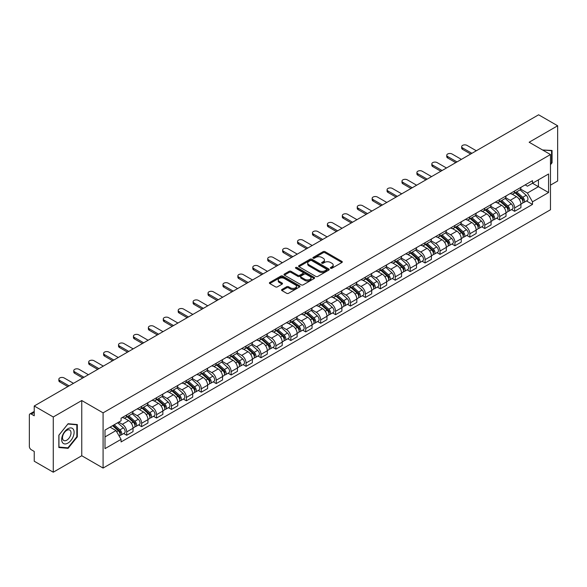 <?xml version="1.0" encoding="UTF-8"?>
<svg xmlns="http://www.w3.org/2000/svg" width="587" height="587" viewBox="0 0 587 587"><rect width="100%" height="100%" fill="white"/><g stroke="black" fill="none" stroke-linecap="round" stroke-linejoin="round"><path stroke-width="0.88" d="M330.635 268.252A0.932 0.536 0 0 0 331.948 268.252L341.92 262.499A1.328 0.763 0 0 0 342.309 261.956A1.328 0.763 0 0 0 341.92 261.413L325.022 251.654A1.328 0.763 0 0 0 323.151 251.654L313.172 257.414A0.932 0.536 0 0 0 312.9 257.796A0.932 0.536 0 0 0 313.172 258.177A0.932 0.536 0 0 0 314.485 258.177L315.777 257.429A4.248 2.451 0 0 1 321.786 257.429L323.195 258.243A4.248 2.451 0 0 1 324.442 259.975A4.248 2.451 0 0 1 323.195 261.707L321.903 262.455A0.932 0.536 0 0 0 321.632 262.837A0.932 0.536 0 0 0 321.903 263.211A0.932 0.536 0 0 0 323.217 263.211L324.508 262.47A4.248 2.451 0 0 1 330.518 262.47L331.926 263.284A4.248 2.451 0 0 1 333.167 265.016A4.248 2.451 0 0 1 331.926 266.747L330.635 267.496A0.932 0.536 0 0 0 330.364 267.877A0.932 0.536 0 0 0 330.635 268.252L330.635 267.496M281.936 289.486A1.328 0.763 0 0 0 281.547 290.029A1.328 0.763 0 0 0 281.936 290.572L286.676 293.309A1.328 0.763 0 0 0 288.555 293.309L299.634 286.911A1.328 0.763 0 0 0 300.023 286.368A1.328 0.763 0 0 0 299.634 285.825L282.736 276.073A1.328 0.763 0 0 0 280.857 276.073L269.778 282.464A1.328 0.763 0 0 0 269.389 283.007A1.328 0.763 0 0 0 269.778 283.55L275.508 286.86A1.328 0.763 0 0 0 277.387 286.86L282.127 284.123A1.328 0.763 0 0 0 282.516 283.58A1.328 0.763 0 0 0 282.127 283.037L279.287 281.4A3.551 2.047 0 0 1 278.245 279.948A3.551 2.047 0 0 1 280.439 278.055A3.551 2.047 0 0 1 284.306 278.495L295.43 284.922A3.551 2.047 0 0 1 296.472 286.368A3.551 2.047 0 0 1 294.278 288.261A3.551 2.047 0 0 1 290.411 287.821L288.555 286.75A1.328 0.763 0 0 0 286.676 286.75L281.936 289.486L281.936 290.572L286.676 287.857L286.676 286.75M103.085 412.852L81.762 400.532L53.263 416.99L34.229 405.999L538.617 114.795L557.65 125.779L529.151 142.237L550.474 154.55L103.085 412.852L103.085 468.066L550.474 209.764L550.474 154.55M315.872 276.455A1.328 0.763 0 0 0 317.75 276.455L328.83 270.057A1.328 0.763 0 0 0 329.219 269.514A1.328 0.763 0 0 0 328.83 268.971L311.932 259.219A1.328 0.763 0 0 0 310.053 259.219L298.974 265.61A1.328 0.763 0 0 0 298.585 266.153A1.328 0.763 0 0 0 298.974 266.696L315.872 276.455M296.105 268.457A0.932 0.536 0 0 1 297.051 268.589L314.214 278.495L303.149 284.878A1.328 0.763 0 0 1 301.278 284.878L284.379 275.127L284.379 274.041A1.328 0.763 0 0 0 283.991 274.584A1.328 0.763 0 0 0 284.379 275.127M284.379 274.041L289.12 271.304A1.328 0.763 0 0 1 290.998 271.304L297.851 275.259A1.328 0.763 0 0 0 299.73 275.259L302.87 273.447A1.328 0.763 0 0 0 303.259 272.904A1.328 0.763 0 0 0 302.87 272.361L295.738 268.244A0.932 0.536 0 0 1 295.466 267.863A0.932 0.536 0 0 1 296.039 267.364A0.932 0.536 0 0 1 297.051 267.481L314.228 277.402A1.328 0.763 0 0 1 314.617 277.945A1.328 0.763 0 0 1 314.228 278.487L314.228 277.402M53.263 416.99L53.263 472.205L34.229 461.221L34.229 451.447L31.265 449.73A2.708 1.563 -120 0 1 29.35 446.421L29.35 415.17A2.708 1.563 -120 0 1 29.908 413.93L34.229 411.436M550.474 185.14L557.65 181.001L557.65 125.779M53.263 472.205L81.762 455.754L103.085 468.066M34.229 405.999L34.229 415.772L31.265 414.062A2.708 1.563 -120 0 0 29.908 413.93M514.616 190.995A6.222 3.595 60 0 1 513.324 193.783L519.634 190.144A6.222 3.595 -120 0 0 520.926 187.348M505.656 197.694L510.213 200.321A6.222 3.595 60 0 1 514.616 207.945L520.926 204.298A6.222 3.595 -120 0 0 516.523 196.682L512.011 194.07M520.926 204.298L520.926 207.666L514.616 211.313L511.585 209.566M513.324 193.783A6.222 3.595 60 0 1 510.264 193.505M514.616 207.945L514.616 211.313M499.691 199.609A6.222 3.595 60 0 1 498.407 202.398L504.717 198.751A6.222 3.595 -120 0 0 506.009 195.963M496.668 218.181L499.691 219.927L506.009 216.28L506.009 212.912A6.222 3.595 -120 0 0 501.606 205.296L497.086 202.684M498.407 202.398A6.222 3.595 60 0 1 495.34 202.119M490.732 206.308L495.296 208.935A6.222 3.595 60 0 1 499.691 216.559L499.691 219.927M484.774 208.216A6.222 3.595 60 0 1 483.483 211.012L489.8 207.365A6.222 3.595 -120 0 0 491.084 204.577M481.751 226.795L484.774 228.541L491.084 224.894L491.084 221.526A6.222 3.595 -120 0 0 486.689 213.91L482.169 211.298M483.483 211.012A6.222 3.595 60 0 1 480.423 210.733M475.815 214.915L480.379 217.55A6.222 3.595 60 0 1 484.774 225.173L484.774 228.541M469.857 216.83A6.222 3.595 60 0 1 468.565 219.626L474.876 215.979A6.222 3.595 -120 0 0 476.167 213.191M466.826 235.402L469.857 237.155L476.167 233.509L476.167 230.141A6.222 3.595 -120 0 0 471.765 222.517L467.252 219.912M468.565 219.626A6.222 3.595 60 0 1 465.506 219.347M460.898 223.53L465.454 226.164A6.222 3.595 60 0 1 469.857 233.787L469.857 237.155M454.932 225.445A6.222 3.595 60 0 1 453.648 228.24L459.959 224.594A6.222 3.595 -120 0 0 461.25 221.805M451.909 244.016L454.932 245.77L461.25 242.123L461.25 238.755A6.222 3.595 -120 0 0 456.847 231.131L452.328 228.526M453.648 228.24A6.222 3.595 60 0 1 450.581 227.961M445.981 232.144L450.537 234.778A6.222 3.595 60 0 1 454.932 242.402L454.932 245.77M440.015 234.059A6.222 3.595 60 0 1 438.731 236.855L445.041 233.208A6.222 3.595 -120 0 0 446.325 230.42M436.992 252.63L440.015 254.376L446.325 250.737L446.325 247.369A6.222 3.595 -120 0 0 441.93 239.745L437.41 237.141M438.731 236.855A6.222 3.595 60 0 1 435.664 236.576M431.056 240.758L435.62 243.392A6.222 3.595 60 0 1 440.015 251.009L440.015 254.376M425.098 242.673A6.222 3.595 60 0 1 423.807 245.469L430.117 241.822A6.222 3.595 -120 0 0 431.408 239.026M422.068 261.244L425.098 262.991L431.408 259.351L431.408 255.983A6.222 3.595 -120 0 0 427.013 248.36L422.493 245.755M423.807 245.469A6.222 3.595 60 0 1 420.747 245.183M416.139 249.372L420.696 252.006A6.222 3.595 60 0 1 425.098 259.623L425.098 262.991M410.174 251.287A6.222 3.595 60 0 1 408.89 254.083L415.2 250.436A6.222 3.595 -120 0 0 416.491 247.641M407.151 269.859L410.181 271.605L416.491 267.966L416.491 264.598A6.222 3.595 -120 0 0 412.089 256.974L407.569 254.369M408.89 254.083A6.222 3.595 60 0 1 405.822 253.797M401.222 257.987L405.778 260.621A6.222 3.595 60 0 1 410.181 268.237L410.181 271.605M395.256 259.902A6.222 3.595 60 0 1 393.972 262.697L400.283 259.05A6.222 3.595 -120 0 0 401.567 256.255M392.233 278.473L395.256 280.219L401.567 276.58L401.567 273.212A6.222 3.595 -120 0 0 397.172 265.588L392.652 262.983M393.972 262.697A6.222 3.595 60 0 1 390.905 262.411M386.297 266.601L390.861 269.235A6.222 3.595 60 0 1 395.256 276.851L395.256 280.219M380.339 268.516A6.222 3.595 60 0 1 379.048 271.304L385.366 267.665A6.222 3.595 -120 0 0 386.65 264.869M377.309 287.087L380.339 288.833L386.65 285.187L386.65 281.819A6.222 3.595 -120 0 0 382.254 274.202L377.734 271.59M379.048 271.304A6.222 3.595 60 0 1 375.988 271.025M371.38 275.215L375.937 277.849A6.222 3.595 60 0 1 380.339 285.465L380.339 288.833M365.422 277.13A6.222 3.595 60 0 1 364.131 279.918L370.441 276.279A6.222 3.595 -120 0 0 371.732 273.483M362.392 295.701L365.422 297.448L371.732 293.801L371.732 290.433A6.222 3.595 -120 0 0 367.33 282.817L362.817 280.204M364.131 279.918A6.222 3.595 60 0 1 361.071 279.639M356.463 283.829L361.02 286.463A6.222 3.595 60 0 1 365.422 294.08L365.422 297.448M350.498 285.744A6.222 3.595 60 0 1 349.214 288.533L355.524 284.893A6.222 3.595 -120 0 0 356.808 282.098M347.475 304.315L350.498 306.062L356.815 302.415L356.815 299.047A6.222 3.595 -120 0 0 352.413 291.431L347.893 288.819M349.214 288.533A6.222 3.595 60 0 1 346.147 288.254M341.539 292.443L346.103 295.07A6.222 3.595 60 0 1 350.498 302.694L350.498 306.062M335.581 294.358A6.222 3.595 60 0 1 334.289 297.147L340.607 293.507A6.222 3.595 -120 0 0 341.891 290.712M332.558 312.93L335.581 314.676L341.891 311.029L341.891 307.661A6.222 3.595 -120 0 0 337.496 300.045L332.976 297.433M334.289 297.147A6.222 3.595 60 0 1 331.229 296.868M326.621 301.058L331.178 303.684A6.222 3.595 60 0 1 335.581 311.308L335.581 314.676M320.663 302.973A6.222 3.595 60 0 1 319.372 305.761L325.682 302.122A6.222 3.595 -120 0 0 326.974 299.326M317.633 321.544L320.663 323.29L326.974 319.644L326.974 316.276A6.222 3.595 -120 0 0 322.571 308.659L318.059 306.047M319.372 305.761A6.222 3.595 60 0 1 316.312 305.482M311.704 309.672L316.261 312.299A6.222 3.595 60 0 1 320.663 319.922L320.663 323.29M305.739 311.58A6.222 3.595 60 0 1 304.455 314.375L310.765 310.728A6.222 3.595 -120 0 0 312.057 307.94M302.716 330.158L305.739 331.904L312.057 328.258L312.057 324.89A6.222 3.595 -120 0 0 307.654 317.274L303.134 314.661M304.455 314.375A6.222 3.595 60 0 1 301.388 314.096M296.78 318.286L301.344 320.913A6.222 3.595 60 0 1 305.739 328.537L305.739 331.904M290.822 320.194A6.222 3.595 60 0 1 289.53 322.989L295.848 319.343A6.222 3.595 -120 0 0 297.132 316.554M287.799 338.772L290.822 340.519L297.132 336.872L297.132 333.504A6.222 3.595 -120 0 0 292.737 325.88L288.217 323.276M289.53 322.989A6.222 3.595 60 0 1 286.471 322.711M281.863 326.893L286.419 329.527A6.222 3.595 60 0 1 290.822 337.151L290.822 340.519M275.905 328.808A6.222 3.595 60 0 1 274.613 331.604L280.924 327.957A6.222 3.595 -120 0 0 282.215 325.169M272.874 347.379L275.905 349.133L282.215 345.486L282.215 342.118A6.222 3.595 -120 0 0 277.812 334.495L273.3 331.89M274.613 331.604A6.222 3.595 60 0 1 271.554 331.325M266.946 335.507L271.502 338.141A6.222 3.595 60 0 1 275.905 345.765L275.905 349.133M260.98 337.422A6.222 3.595 60 0 1 259.696 340.218L266.006 336.571A6.222 3.595 -120 0 0 267.298 333.783M257.957 355.993L260.98 357.747L267.298 354.1L267.298 350.733A6.222 3.595 -120 0 0 262.895 343.109L258.375 340.504M259.696 340.218A6.222 3.595 60 0 1 256.629 339.939M252.028 344.121L256.585 346.756A6.222 3.595 60 0 1 260.98 354.372L260.98 357.747M246.063 346.037A6.222 3.595 60 0 1 244.779 348.832L251.089 345.185A6.222 3.595 -120 0 0 252.373 342.397M243.04 364.608L246.063 366.354L252.373 362.715L252.373 359.347A6.222 3.595 -120 0 0 247.978 351.723L243.458 349.118M244.779 348.832A6.222 3.595 60 0 1 241.712 348.553M237.104 352.736L241.668 355.37A6.222 3.595 60 0 1 246.063 362.986L246.063 366.354M231.146 354.651A6.222 3.595 60 0 1 229.855 357.446L236.165 353.8A6.222 3.595 -120 0 0 237.456 351.004M228.116 373.222L231.146 374.968L237.456 371.329L237.456 367.961A6.222 3.595 -120 0 0 233.054 360.337L228.541 357.732M229.855 357.446A6.222 3.595 60 0 1 226.795 357.16M222.187 361.35L226.743 363.984A6.222 3.595 60 0 1 231.146 371.6L231.146 374.968M216.221 363.265A6.222 3.595 60 0 1 214.937 366.061L221.248 362.414A6.222 3.595 -120 0 0 222.539 359.618M213.198 381.836L216.229 383.582L222.539 379.943L222.539 376.575A6.222 3.595 -120 0 0 218.137 368.952L213.617 366.347M214.937 366.061A6.222 3.595 60 0 1 211.87 365.774M207.27 369.964L211.826 372.598A6.222 3.595 60 0 1 216.229 380.215L216.229 383.582M201.304 371.879A6.222 3.595 60 0 1 200.02 374.675L206.331 371.028A6.222 3.595 -120 0 0 207.615 368.232M198.281 390.45L201.304 392.197L207.615 388.557L207.615 385.182A6.222 3.595 -120 0 0 203.219 377.566L198.7 374.961M200.02 374.675A6.222 3.595 60 0 1 196.953 374.389M192.345 378.578L196.909 381.212A6.222 3.595 60 0 1 201.304 388.829L201.304 392.197M186.387 380.493A6.222 3.595 60 0 1 185.096 383.282L191.413 379.642A6.222 3.595 -120 0 0 192.697 376.847M183.357 399.065L186.387 400.811L192.697 397.164L192.697 393.796A6.222 3.595 -120 0 0 188.302 386.18L183.782 383.568M185.096 383.282A6.222 3.595 60 0 1 182.036 383.003M177.428 387.193L181.985 389.827A6.222 3.595 60 0 1 186.387 397.443L186.387 400.811M171.47 389.108A6.222 3.595 60 0 1 170.179 391.896L176.489 388.256A6.222 3.595 -120 0 0 177.78 385.461M168.44 407.679L171.47 409.425L177.78 405.778L177.78 402.411A6.222 3.595 -120 0 0 173.378 394.794L168.865 392.182M170.179 391.896A6.222 3.595 60 0 1 167.119 391.617M162.511 395.807L167.068 398.441A6.222 3.595 60 0 1 171.47 406.057L171.47 409.425M156.546 397.722A6.222 3.595 60 0 1 155.262 400.51L161.572 396.871A6.222 3.595 -120 0 0 162.856 394.075M153.523 416.293L156.546 418.039L162.863 414.393L162.863 411.025A6.222 3.595 -120 0 0 158.461 403.408L153.941 400.796M155.262 400.51A6.222 3.595 60 0 1 152.194 400.231M147.586 404.421L152.15 407.048A6.222 3.595 60 0 1 156.546 414.671L156.546 418.039M141.628 406.336A6.222 3.595 60 0 1 140.337 409.124L146.655 405.485A6.222 3.595 -120 0 0 147.939 402.689M138.598 424.907L141.628 426.654L147.939 423.007L147.939 419.639A6.222 3.595 -120 0 0 143.544 412.023L139.024 409.41M140.337 409.124A6.222 3.595 60 0 1 137.277 408.846M132.669 413.035L137.226 415.662A6.222 3.595 60 0 1 141.628 423.286L141.628 426.654M126.711 414.95A6.222 3.595 60 0 1 125.42 417.739L131.73 414.092A6.222 3.595 -120 0 0 133.022 411.304M123.681 433.522L126.711 435.268L133.022 431.621L133.022 428.253A6.222 3.595 -120 0 0 128.619 420.637L124.106 418.025M125.42 417.739A6.222 3.595 60 0 1 122.36 417.46M118.677 422.178L122.309 424.276A6.222 3.595 60 0 1 126.711 431.9L126.711 435.268M525.182 184.89L527.427 186.189L548.566 173.987L538.426 179.842L538.426 186.688L527.427 193.035L520.574 189.08M105 436.926L115.999 430.572L121.069 439.355L105 448.629L105 430.073L121.069 420.798L121.069 418.201L532.497 180.664L532.497 183.261L548.566 192.536L532.497 201.818L527.427 193.035M548.566 173.987L548.566 192.536M121.069 439.355L121.069 441.945L532.497 204.408L532.497 201.818M550.474 164.734L552.059 162.775L552.059 150.47L542.557 149.978L551.575 150.712L551.575 162.636L550.474 164.008M81.762 400.532L81.762 455.754M58.854 447.521L68.085 448.343L77.315 436.86L77.315 424.555L68.085 423.733L58.854 435.216L58.854 447.521M115.999 430.572L110.07 427.153M526.51 200.952L532.497 204.408M551.575 162.496L552.059 162.775M67.109 447.778L68.085 448.343M76.831 436.589L77.315 436.86M331.002 268.384L331.926 267.855A4.248 2.451 0 0 0 333.167 266.124L333.167 265.016M324.442 259.975L324.442 261.083A4.248 2.451 0 0 1 323.195 262.815L322.278 263.343M341.905 262.506L325.022 252.762A1.328 0.763 0 0 0 323.151 252.762L313.546 258.302M328.808 270.064L311.932 260.32A1.328 0.763 0 0 0 310.053 260.32L298.996 266.703M326.482 269.895A0.932 0.536 0 0 0 326.754 269.514A0.932 0.536 0 0 0 326.482 269.132L311.646 260.569A0.932 0.536 0 0 0 310.332 260.569L308.975 261.354A4.248 2.451 0 0 0 307.727 263.093A4.248 2.451 0 0 0 308.975 264.825L319.108 270.68A4.248 2.451 0 0 0 325.117 270.68L326.482 269.895L326.482 270.996A0.932 0.536 0 0 0 326.754 270.622L326.754 269.514M307.727 263.093L307.727 264.194A4.248 2.451 0 0 0 308.975 265.933L308.975 264.825M326.482 270.996L325.117 271.781A4.248 2.451 0 0 1 319.108 271.781L308.975 265.933M284.394 275.134L289.12 272.405L289.12 271.304M303.259 272.904L303.259 274.004A1.328 0.763 0 0 1 302.87 274.547L299.73 276.367A1.328 0.763 0 0 1 297.851 276.367L290.998 272.405A1.328 0.763 0 0 0 289.12 272.405M304.961 279.368A3.551 2.047 0 0 0 308.828 279.808A3.551 2.047 0 0 0 311.022 277.915A3.551 2.047 0 0 0 309.98 276.462L306.062 274.202A1.328 0.763 0 0 0 304.183 274.202L301.043 276.015A1.328 0.763 0 0 0 300.654 276.558A1.328 0.763 0 0 0 301.043 277.101L304.961 279.368L304.961 280.469A3.551 2.047 0 0 0 308.828 280.916A3.551 2.047 0 0 0 311.022 279.023L311.022 277.915M300.654 276.558L300.654 277.666A1.328 0.763 0 0 0 301.043 278.209L301.043 277.101M304.961 280.469L301.043 278.209M296.472 286.368L296.472 287.476A3.551 2.047 0 0 1 294.278 289.369A3.551 2.047 0 0 1 290.411 288.921L288.555 287.857A1.328 0.763 0 0 0 286.676 287.857M278.245 279.948L278.245 281.056A3.551 2.047 0 0 0 279.287 282.501L279.287 281.4M282.105 284.13L279.287 282.501M299.612 286.926L282.736 277.174A1.328 0.763 0 0 0 280.857 277.174L269.8 283.565M515.041 192.793L521.124 198.215A3.383 1.952 60 0 1 522.188 203.447L520.926 204.173M515.203 192.932L518.064 194.59M515.657 192.441L522.423 198.472A1.622 0.939 60 0 1 522.929 200.981A1.622 0.939 60 0 1 522.782 201.04M516.67 191.854L522.753 197.276A3.383 1.952 60 0 1 523.809 202.508A3.383 1.952 60 0 1 522.79 202.618M520.06 189.821L526.194 195.288A3.383 1.952 60 0 1 527.251 200.519L523.809 202.508M470.671 154.021L462.585 149.362A3.111 1.798 180 0 1 461.676 148.093L461.676 146.655A3.111 1.798 -0 0 0 462.585 147.924L471.911 153.31M476.314 150.764L466.988 145.385A3.111 1.798 -0 0 0 463.598 144.996A3.111 1.798 -0 0 0 461.676 146.655M500.124 201.407L506.207 206.829A3.383 1.952 60 0 1 507.263 212.061L506.001 212.787M500.285 201.546L503.147 203.205M500.74 201.055L507.506 207.086A1.622 0.939 60 0 1 508.012 209.596A1.622 0.939 60 0 1 507.865 209.654M501.753 200.468L507.828 205.89A3.383 1.952 60 0 1 508.892 211.122A3.383 1.952 60 0 1 507.872 211.232M505.143 198.435L511.277 203.902A3.383 1.952 60 0 1 512.334 209.133L508.892 211.122M485.207 210.021L491.282 215.444A3.383 1.952 60 0 1 492.346 220.675L491.084 221.402M485.368 210.161L488.23 211.812M485.816 209.662L492.581 215.7A1.622 0.939 60 0 1 493.095 218.21A1.622 0.939 60 0 1 492.948 218.269M486.828 209.082L492.911 214.504A3.383 1.952 60 0 1 493.975 219.736A3.383 1.952 60 0 1 492.948 219.839M490.218 207.042L496.353 212.516A3.383 1.952 60 0 1 497.416 217.748L493.975 219.736M550.988 150.375L551.575 150.712M73.272 429.229A8.79 5.078 120 0 0 64.783 431.504A8.79 5.078 120 0 0 62.508 442.627A8.79 5.078 120 0 0 70.998 440.353A8.79 5.078 120 0 0 73.272 429.229M70.447 430.689A6.017 3.478 120 0 0 69.772 430.066A6.017 3.478 120 0 0 64.166 432.876A6.017 3.478 120 0 0 63.073 439.861A6.017 3.478 120 0 0 63.748 440.485A6.017 3.478 120 0 0 69.354 437.675A6.017 3.478 120 0 0 70.447 430.689M67.894 447.852L58.949 447.052L58.949 435.128L67.894 424.005L76.831 424.805L76.831 436.728L67.894 447.852M76.244 424.46L76.831 424.805M455.747 162.636L447.668 157.976A3.111 1.798 180 0 1 446.758 156.7L446.758 155.269A3.111 1.798 -0 0 0 447.668 156.538L456.994 161.924M461.389 159.378L452.063 153.999A3.111 1.798 -0 0 0 448.673 153.611A3.111 1.798 -0 0 0 446.758 155.269M440.83 171.25L432.751 166.583A3.111 1.798 180 0 1 431.834 165.314L431.834 163.883A3.111 1.798 -0 0 0 432.751 165.152L442.07 170.531M446.472 167.992L437.146 162.614A3.111 1.798 -0 0 0 433.756 162.225A3.111 1.798 -0 0 0 431.834 163.883M470.29 218.635L476.365 224.058A3.383 1.952 60 0 1 477.429 229.29L476.167 230.016M470.444 218.775L473.313 220.426M470.899 218.276L477.664 224.315A1.622 0.939 60 0 1 478.178 226.824A1.622 0.939 60 0 1 478.023 226.883M471.911 217.696L477.994 223.119A3.383 1.952 60 0 1 479.051 228.35A3.383 1.952 60 0 1 478.031 228.453M475.301 215.656L481.435 221.13A3.383 1.952 60 0 1 482.499 226.362L479.051 228.35M455.365 227.25L461.448 232.672A3.383 1.952 60 0 1 462.505 237.896L461.25 238.63M455.527 227.389L458.388 229.04M455.982 226.89L462.747 232.929A1.622 0.939 60 0 1 463.253 235.438A1.622 0.939 60 0 1 463.106 235.497M456.994 226.311L463.07 231.733A3.383 1.952 60 0 1 464.134 236.965A3.383 1.952 60 0 1 463.114 237.067M460.384 224.271L466.518 229.744A3.383 1.952 60 0 1 467.575 234.976L464.134 236.965M440.448 235.857L446.524 241.286A3.383 1.952 60 0 1 447.588 246.511L446.325 247.244M440.61 236.003L443.471 237.654M441.064 235.504L447.822 241.543A1.622 0.939 60 0 1 448.336 244.053A1.622 0.939 60 0 1 448.189 244.111M442.077 234.925L448.152 240.347A3.383 1.952 60 0 1 449.216 245.571A3.383 1.952 60 0 1 448.197 245.682M445.46 232.885L451.594 238.359A3.383 1.952 60 0 1 452.658 243.59L449.216 245.571M425.913 179.864L417.827 175.197A3.111 1.798 180 0 1 416.917 173.928L416.917 172.497A3.111 1.798 -0 0 0 417.827 173.767L427.153 179.145M431.555 176.606L422.229 171.228A3.111 1.798 -0 0 0 418.839 170.839A3.111 1.798 -0 0 0 416.917 172.497M410.988 188.478L402.909 183.812A3.111 1.798 180 0 1 402 182.542L402 181.112A3.111 1.798 -0 0 0 402.909 182.381L412.235 187.759M416.631 185.221L407.305 179.835A3.111 1.798 -0 0 0 403.915 179.446A3.111 1.798 -0 0 0 402 181.112M396.071 197.093L387.992 192.426A3.111 1.798 180 0 1 387.075 191.157L387.075 189.718A3.111 1.798 -0 0 0 387.992 190.995L397.311 196.374M401.713 193.835L392.387 188.449A3.111 1.798 -0 0 0 388.998 188.06A3.111 1.798 -0 0 0 387.075 189.718M425.531 244.471L431.606 249.901A3.383 1.952 60 0 1 432.67 255.125L431.408 255.859M425.692 244.618L428.554 246.269M426.14 244.119L432.905 250.157A1.622 0.939 60 0 1 433.419 252.667A1.622 0.939 60 0 1 433.265 252.726M427.153 243.532L433.235 248.961A3.383 1.952 60 0 1 434.292 254.186A3.383 1.952 60 0 1 433.272 254.296M430.542 241.499L436.677 246.973A3.383 1.952 60 0 1 437.741 252.197L434.292 254.186M381.154 205.707L373.068 201.04A3.111 1.798 180 0 1 372.158 199.771L372.158 198.333A3.111 1.798 -0 0 0 373.068 199.602L382.394 204.988M386.796 202.449L377.47 197.063A3.111 1.798 -0 0 0 374.08 196.674A3.111 1.798 -0 0 0 372.158 198.333M410.607 253.085L416.689 258.515A3.383 1.952 60 0 1 417.753 263.739L416.491 264.466M410.768 253.232L413.63 254.883M411.223 252.733L417.988 258.772A1.622 0.939 60 0 1 418.494 261.281A1.622 0.939 60 0 1 418.348 261.34M412.235 252.146L418.311 257.576A3.383 1.952 60 0 1 419.375 262.8A3.383 1.952 60 0 1 418.355 262.91M415.625 250.113L421.759 255.587A3.383 1.952 60 0 1 422.816 260.811L419.375 262.8M366.229 214.321L358.151 209.654A3.111 1.798 180 0 1 357.241 208.385L357.241 206.947A3.111 1.798 -0 0 0 358.151 208.216L367.477 213.602M371.872 211.063L362.553 205.677A3.111 1.798 -0 0 0 359.163 205.289A3.111 1.798 -0 0 0 357.241 206.947M395.689 261.699L401.772 267.129A3.383 1.952 60 0 1 402.829 272.353L401.567 273.08M395.851 261.846L398.712 263.497M396.306 261.347L403.071 267.386A1.622 0.939 60 0 1 403.577 269.895A1.622 0.939 60 0 1 403.43 269.954M397.318 260.76L403.394 266.19A3.383 1.952 60 0 1 404.458 271.414A3.383 1.952 60 0 1 403.438 271.524M400.708 258.728L406.835 264.201A3.383 1.952 60 0 1 407.899 269.426L404.458 271.414M351.312 222.935L343.234 218.269A3.111 1.798 180 0 1 342.324 216.999L342.324 215.561A3.111 1.798 -0 0 0 343.234 216.83L352.552 222.216M356.955 219.677L347.629 214.292A3.111 1.798 -0 0 0 344.239 213.903A3.111 1.798 -0 0 0 342.324 215.561M380.772 270.313L386.848 275.736A3.383 1.952 60 0 1 387.912 280.968L386.65 281.694M380.934 270.46L383.795 272.111M381.381 269.961L388.146 276A1.622 0.939 60 0 1 388.66 278.509A1.622 0.939 60 0 1 388.513 278.568M382.394 269.374L388.477 274.804A3.383 1.952 60 0 1 389.533 280.028A3.383 1.952 60 0 1 388.513 280.138M385.784 267.342L391.918 272.816A3.383 1.952 60 0 1 392.982 278.04L389.533 280.028M336.395 231.549L328.309 226.883A3.111 1.798 180 0 1 327.399 225.613L327.399 224.175A3.111 1.798 -0 0 0 328.309 225.445L337.635 230.83M342.038 228.292L332.712 222.906A3.111 1.798 -0 0 0 329.322 222.517A3.111 1.798 -0 0 0 327.399 224.175M365.848 278.928L371.931 284.35A3.383 1.952 60 0 1 372.994 289.582L371.732 290.308M366.009 279.074L368.871 280.725M366.464 278.576L373.229 284.607A1.622 0.939 60 0 1 373.736 287.124A1.622 0.939 60 0 1 373.589 287.182M367.477 277.989L373.559 283.411A3.383 1.952 60 0 1 374.616 288.643A3.383 1.952 60 0 1 373.596 288.753M370.867 275.956L377.001 281.43A3.383 1.952 60 0 1 378.057 286.654L374.616 288.643M350.931 287.542L357.013 292.964A3.383 1.952 60 0 1 358.07 298.196L356.808 298.922M351.092 287.689L353.954 289.34M351.547 287.19L358.312 293.221A1.622 0.939 60 0 1 358.818 295.731A1.622 0.939 60 0 1 358.672 295.789M352.56 286.603L358.635 292.025A3.383 1.952 60 0 1 359.699 297.257A3.383 1.952 60 0 1 358.679 297.367M355.949 284.57L362.076 290.037A3.383 1.952 60 0 1 363.14 295.268L359.699 297.257M336.013 296.156L342.089 301.579A3.383 1.952 60 0 1 343.153 306.81L341.891 307.537M336.175 296.303L339.037 297.954M336.622 295.804L343.388 301.835A1.622 0.939 60 0 1 343.901 304.345A1.622 0.939 60 0 1 343.755 304.404M337.635 295.217L343.718 300.639A3.383 1.952 60 0 1 344.782 305.871A3.383 1.952 60 0 1 343.755 305.981M341.025 293.184L347.159 298.651A3.383 1.952 60 0 1 348.223 303.883L344.782 305.871M321.089 304.77L327.172 310.193A3.383 1.952 60 0 1 328.236 315.424L326.974 316.151M321.25 304.91L324.112 306.568M321.705 304.418L328.471 310.45A1.622 0.939 60 0 1 328.977 312.959A1.622 0.939 60 0 1 328.83 313.018M322.718 303.831L328.801 309.254A3.383 1.952 60 0 1 329.857 314.485A3.383 1.952 60 0 1 328.837 314.595M326.108 301.799L332.242 307.265A3.383 1.952 60 0 1 333.299 312.497L329.857 314.485M306.172 313.385L312.255 318.807A3.383 1.952 60 0 1 313.311 324.039L312.049 324.765M306.333 313.524L309.195 315.182M306.788 313.032L313.553 319.064A1.622 0.939 60 0 1 314.06 321.573A1.622 0.939 60 0 1 313.913 321.632M307.801 312.445L313.876 317.868A3.383 1.952 60 0 1 314.94 323.099A3.383 1.952 60 0 1 313.92 323.21M311.191 310.406L317.325 315.879A3.383 1.952 60 0 1 318.381 321.111L314.94 323.099M291.255 321.999L297.33 327.421A3.383 1.952 60 0 1 298.394 332.653L297.132 333.379M291.416 322.138L294.278 323.789M291.864 321.639L298.629 327.678A1.622 0.939 60 0 1 299.143 330.188A1.622 0.939 60 0 1 298.996 330.246M292.876 321.06L298.959 326.482A3.383 1.952 60 0 1 300.023 331.714A3.383 1.952 60 0 1 298.996 331.816M296.266 319.02L302.4 324.494A3.383 1.952 60 0 1 303.464 329.725L300.023 331.714M321.471 240.164L313.392 235.497A3.111 1.798 180 0 1 312.482 234.228L312.482 232.79A3.111 1.798 -0 0 0 313.392 234.059L322.718 239.445M327.113 236.906L317.794 231.52A3.111 1.798 -0 0 0 314.405 231.131A3.111 1.798 -0 0 0 312.482 232.79M306.553 248.778L298.475 244.111A3.111 1.798 180 0 1 297.565 242.842L297.565 241.404A3.111 1.798 -0 0 0 298.475 242.673L307.801 248.059M312.196 245.52L302.87 240.134A3.111 1.798 -0 0 0 299.48 239.745A3.111 1.798 -0 0 0 297.565 241.404M291.636 257.392L283.55 252.726A3.111 1.798 180 0 1 282.64 251.456L282.64 250.018A3.111 1.798 -0 0 0 283.55 251.287L292.876 256.673M297.279 254.134L287.953 248.749A3.111 1.798 -0 0 0 284.563 248.36A3.111 1.798 -0 0 0 282.64 250.018M276.712 265.999L268.633 261.34A3.111 1.798 180 0 1 267.723 260.07L267.723 258.632A3.111 1.798 -0 0 0 268.633 259.902L277.959 265.287M282.362 262.741L273.036 257.363A3.111 1.798 -0 0 0 269.646 256.974A3.111 1.798 -0 0 0 267.723 258.632M261.795 274.613L253.716 269.954A3.111 1.798 180 0 1 252.806 268.677L252.806 267.246A3.111 1.798 -0 0 0 253.716 268.516L263.042 273.902M267.437 271.355L258.111 265.977A3.111 1.798 -0 0 0 254.721 265.588A3.111 1.798 -0 0 0 252.806 267.246M246.878 283.228L238.799 278.561A3.111 1.798 180 0 1 237.882 277.291L237.882 275.861A3.111 1.798 -0 0 0 238.799 277.13L248.118 282.508M252.52 279.97L243.194 274.591A3.111 1.798 -0 0 0 239.804 274.202A3.111 1.798 -0 0 0 237.882 275.861M276.338 330.613L282.413 336.035A3.383 1.952 60 0 1 283.477 341.267L282.215 341.994M276.492 330.752L279.353 332.403M276.947 330.254L283.712 336.292A1.622 0.939 60 0 1 284.225 338.802A1.622 0.939 60 0 1 284.071 338.86M277.959 329.674L284.042 335.096A3.383 1.952 60 0 1 285.099 340.328A3.383 1.952 60 0 1 284.079 340.431M281.349 327.634L287.483 333.108A3.383 1.952 60 0 1 288.547 338.339L285.099 340.328M231.96 291.842L223.874 287.175A3.111 1.798 180 0 1 222.965 285.906L222.965 284.475A3.111 1.798 -0 0 0 223.874 285.744L233.2 291.123M237.603 288.584L228.277 283.205A3.111 1.798 -0 0 0 224.887 282.809A3.111 1.798 -0 0 0 222.965 284.475M261.413 339.227L267.496 344.65A3.383 1.952 60 0 1 268.553 349.874L267.29 350.608M261.575 339.367L264.436 341.018M262.029 338.868L268.795 344.907A1.622 0.939 60 0 1 269.301 347.416A1.622 0.939 60 0 1 269.154 347.475M263.042 338.288L269.117 343.711A3.383 1.952 60 0 1 270.181 348.942A3.383 1.952 60 0 1 269.162 349.045M266.432 336.248L272.566 341.722A3.383 1.952 60 0 1 273.623 346.954L270.181 348.942M217.036 300.456L208.957 295.789A3.111 1.798 180 0 1 208.047 294.52L208.047 293.089A3.111 1.798 -0 0 0 208.957 294.358L218.283 299.737M222.678 297.198L213.352 291.812A3.111 1.798 -0 0 0 209.963 291.423A3.111 1.798 -0 0 0 208.047 293.089M246.496 347.834L252.571 353.264A3.383 1.952 60 0 1 253.635 358.488L252.373 359.222M246.657 347.981L249.519 349.632M247.112 347.482L253.87 353.521A1.622 0.939 60 0 1 254.384 356.03A1.622 0.939 60 0 1 254.237 356.089M248.118 346.902L254.2 352.325A3.383 1.952 60 0 1 255.264 357.549A3.383 1.952 60 0 1 254.244 357.659M251.507 344.863L257.642 350.336A3.383 1.952 60 0 1 258.706 355.568L255.264 357.549M202.119 309.07L194.04 304.404A3.111 1.798 180 0 1 193.123 303.134L193.123 301.696A3.111 1.798 -0 0 0 194.04 302.973L203.359 308.351M207.761 305.812L198.435 300.427A3.111 1.798 -0 0 0 195.045 300.038A3.111 1.798 -0 0 0 193.123 301.696M231.579 356.448L237.654 361.878A3.383 1.952 60 0 1 238.718 367.102L237.456 367.836M231.74 356.595L234.602 358.246M232.188 356.096L238.953 362.135A1.622 0.939 60 0 1 239.467 364.644A1.622 0.939 60 0 1 239.313 364.703M233.2 355.509L239.283 360.939A3.383 1.952 60 0 1 240.34 366.163A3.383 1.952 60 0 1 239.32 366.273M236.59 353.477L242.725 358.95A3.383 1.952 60 0 1 243.788 364.175L240.34 366.163M187.202 317.684L179.116 313.018A3.111 1.798 180 0 1 178.206 311.748L178.206 310.31A3.111 1.798 -0 0 0 179.116 311.58L188.442 316.965M192.844 314.427L183.518 309.041A3.111 1.798 -0 0 0 180.128 308.652A3.111 1.798 -0 0 0 178.206 310.31M216.654 365.063L222.737 370.492A3.383 1.952 60 0 1 223.801 375.717L222.539 376.443M216.816 365.209L219.677 366.86M217.271 364.71L224.036 370.749A1.622 0.939 60 0 1 224.542 373.259A1.622 0.939 60 0 1 224.395 373.317M218.283 364.123L224.359 369.553A3.383 1.952 60 0 1 225.423 374.777A3.383 1.952 60 0 1 224.403 374.888M221.673 362.091L227.807 367.565A3.383 1.952 60 0 1 228.864 372.789L225.423 374.777M172.277 326.299L164.199 321.632A3.111 1.798 180 0 1 163.289 320.363L163.289 318.924A3.111 1.798 -0 0 0 164.199 320.194L173.525 325.58M177.92 323.041L168.601 317.655A3.111 1.798 -0 0 0 165.211 317.266A3.111 1.798 -0 0 0 163.289 318.924M201.737 373.677L207.82 379.107A3.383 1.952 60 0 1 208.877 384.331L207.615 385.057M201.899 373.824L204.76 375.475M202.354 373.325L209.119 379.363A1.622 0.939 60 0 1 209.625 381.873A1.622 0.939 60 0 1 209.478 381.932M203.366 372.738L209.442 378.167A3.383 1.952 60 0 1 210.506 383.392A3.383 1.952 60 0 1 209.486 383.502M206.756 370.705L212.883 376.179A3.383 1.952 60 0 1 213.947 381.403L210.506 383.392M157.36 334.913L149.281 330.246A3.111 1.798 180 0 1 148.372 328.977L148.372 327.539A3.111 1.798 -0 0 0 149.281 328.808L158.6 334.194M163.003 331.655L153.677 326.269A3.111 1.798 -0 0 0 150.287 325.88A3.111 1.798 -0 0 0 148.372 327.539M186.82 382.291L192.896 387.714A3.383 1.952 60 0 1 193.959 392.945L192.697 393.672M186.982 382.438L189.843 384.089M187.429 381.939L194.194 387.978A1.622 0.939 60 0 1 194.708 390.487A1.622 0.939 60 0 1 194.554 390.546M188.442 381.352L194.524 386.782A3.383 1.952 60 0 1 195.581 392.006A3.383 1.952 60 0 1 194.561 392.116M191.832 379.319L197.966 384.793A3.383 1.952 60 0 1 199.03 390.017L195.581 392.006M142.443 343.527L134.357 338.86A3.111 1.798 180 0 1 133.447 337.591L133.447 336.153A3.111 1.798 -0 0 0 134.357 337.422L143.683 342.808M148.085 340.269L138.759 334.883A3.111 1.798 -0 0 0 135.37 334.495A3.111 1.798 -0 0 0 133.447 336.153M171.896 390.905L177.978 396.328A3.383 1.952 60 0 1 179.042 401.559L177.78 402.286M172.057 391.052L174.919 392.703M172.512 390.553L179.277 396.585A1.622 0.939 60 0 1 179.783 399.094A1.622 0.939 60 0 1 179.637 399.16M173.525 389.966L179.6 395.389A3.383 1.952 60 0 1 180.664 400.62A3.383 1.952 60 0 1 179.644 400.73M176.914 387.934L183.049 393.407A3.383 1.952 60 0 1 184.105 398.632L180.664 400.62M127.518 352.141L119.44 347.475A3.111 1.798 180 0 1 118.53 346.205L118.53 344.767A3.111 1.798 -0 0 0 119.44 346.037L128.766 351.422M133.161 348.883L123.842 343.498A3.111 1.798 -0 0 0 120.452 343.109A3.111 1.798 -0 0 0 118.53 344.767M156.978 399.52L163.061 404.942A3.383 1.952 60 0 1 164.118 410.174L162.856 410.9M157.14 399.666L160.002 401.317M157.595 399.167L164.36 405.199A1.622 0.939 60 0 1 164.866 407.708A1.622 0.939 60 0 1 164.72 407.767M158.607 398.58L164.683 404.003A3.383 1.952 60 0 1 165.747 409.234A3.383 1.952 60 0 1 164.727 409.344M161.997 396.548L168.124 402.014A3.383 1.952 60 0 1 169.188 407.246L165.747 409.234M112.601 360.756L104.523 356.089A3.111 1.798 180 0 1 103.613 354.819L103.613 353.381A3.111 1.798 -0 0 0 104.523 354.651L113.849 360.036M118.244 357.498L108.918 352.112A3.111 1.798 -0 0 0 105.528 351.723A3.111 1.798 -0 0 0 103.613 353.381M142.061 408.134L148.137 413.556A3.383 1.952 60 0 1 149.201 418.788L147.939 419.514M142.223 408.273L145.084 409.931M142.67 407.782L149.436 413.813A1.622 0.939 60 0 1 149.949 416.322A1.622 0.939 60 0 1 149.802 416.381M143.683 407.195L149.766 412.617A3.383 1.952 60 0 1 150.83 417.849A3.383 1.952 60 0 1 149.802 417.959M147.073 405.162L153.207 410.629A3.383 1.952 60 0 1 154.271 415.86L150.83 417.849M97.684 369.362L89.598 364.703A3.111 1.798 180 0 1 88.688 363.434L88.688 361.996A3.111 1.798 -0 0 0 89.598 363.265L98.924 368.651M103.327 366.112L94.001 360.726A3.111 1.798 -0 0 0 90.611 360.337A3.111 1.798 -0 0 0 88.688 361.996M127.137 416.748L133.22 422.17A3.383 1.952 60 0 1 134.284 427.402L133.022 428.128M127.298 416.887L130.16 418.546M127.753 416.396L134.518 422.427A1.622 0.939 60 0 1 135.025 424.937A1.622 0.939 60 0 1 134.878 424.995M128.766 415.809L134.849 421.231A3.383 1.952 60 0 1 135.905 426.463A3.383 1.952 60 0 1 134.885 426.573M132.156 413.776L138.29 419.243A3.383 1.952 60 0 1 139.346 424.474L135.905 426.463M82.76 377.977L74.681 373.317A3.111 1.798 180 0 1 73.771 372.041L73.771 370.61A3.111 1.798 -0 0 0 74.681 371.879L84.007 377.265M88.402 374.719L79.084 369.34A3.111 1.798 -0 0 0 75.694 368.952A3.111 1.798 -0 0 0 73.771 370.61M112.594 425.692L118.303 430.785A3.383 1.952 60 0 1 119.359 436.016L119.198 436.112M112.653 425.656L115.243 427.153M113.203 425.34L119.601 431.041A1.622 0.939 60 0 1 120.108 433.551A1.622 0.939 60 0 1 119.961 433.61M114.216 424.753L119.924 429.845A3.383 1.952 60 0 1 120.988 435.077A3.383 1.952 60 0 1 119.968 435.187M117.664 422.765L123.365 427.857A3.383 1.952 60 0 1 124.429 433.089L120.988 435.077M67.843 386.591L59.764 381.924A3.111 1.798 180 0 1 58.854 380.655L58.854 379.224A3.111 1.798 -0 0 0 59.764 380.493L69.09 385.879M73.485 383.333L64.159 377.955A3.111 1.798 -0 0 0 60.769 377.566A3.111 1.798 -0 0 0 58.854 379.224M141.628 423.286L147.939 419.639M156.546 414.671L162.863 411.025M171.47 406.057L177.78 402.411M186.387 397.443L192.697 393.796M201.304 388.829L207.615 385.182M216.229 380.215L222.539 376.575M231.146 371.6L237.456 367.961M246.063 362.986L252.373 359.347M260.98 354.372L267.298 350.733M275.905 345.765L282.215 342.118M290.822 337.151L297.132 333.504M305.739 328.537L312.057 324.89M320.663 319.922L326.974 316.276M335.581 311.308L341.891 307.661M350.498 302.694L356.815 299.047M365.422 294.08L371.732 290.433M380.339 285.465L386.65 281.819M395.256 276.851L401.567 273.212M410.181 268.237L416.491 264.598M425.098 259.623L431.408 255.983M440.015 251.009L446.325 247.369M454.932 242.402L461.25 238.755M469.857 233.787L476.167 230.141M484.774 225.173L491.084 221.526M499.691 216.559L506.009 212.912M126.711 431.9L133.022 428.253M122.309 424.276L128.619 420.637M137.226 415.662L143.544 412.023M152.15 407.048L158.461 403.408M167.068 398.441L173.378 394.794M181.985 389.827L188.302 386.18M196.909 381.212L203.219 377.566M211.826 372.598L218.137 368.952M226.743 363.984L233.054 360.337M241.668 355.37L247.978 351.723M256.585 346.756L262.895 343.109M271.502 338.141L277.812 334.495M286.419 329.527L292.737 325.88M301.344 320.913L307.654 317.274M316.261 312.299L322.571 308.659M331.178 303.684L337.496 300.045M346.103 295.07L352.413 291.431M361.02 286.463L367.33 282.817M375.937 277.849L382.254 274.202M390.861 269.235L397.172 265.588M405.778 260.621L412.089 256.974M420.696 252.006L427.013 248.36M435.62 243.392L441.93 239.745M450.537 234.778L456.847 231.131M465.454 226.164L471.765 222.517M480.379 217.55L486.689 213.91M495.296 208.935L501.606 205.296M510.213 200.321L516.523 196.682M34.229 412.353L31.265 414.062M331.926 267.855L331.926 266.747M321.903 263.211L321.903 262.455M323.195 262.815L323.195 261.707M313.172 258.177L313.172 257.414M323.151 252.762L323.151 251.654M325.022 252.762L325.022 251.654M341.92 262.499L341.92 261.413M298.974 266.696L298.974 265.61M310.053 260.32L310.053 259.219M311.932 260.32L311.932 259.219M328.83 270.057L328.83 268.971M319.108 271.781L319.108 270.68M325.117 271.781L325.117 270.68M290.998 272.405L290.998 271.304M297.851 276.367L297.851 275.259M299.73 276.367L299.73 275.259M302.87 274.547L302.87 273.447M297.051 268.589L297.051 267.481M288.555 287.857L288.555 286.75M290.411 288.921L290.411 287.821M282.127 284.123L282.127 283.037M269.778 283.55L269.778 282.464M280.857 277.174L280.857 276.073M282.736 277.174L282.736 276.073M299.634 286.911L299.634 285.825M521.124 198.215L519.231 199.309M523.266 200.24L522.657 200.593M526.194 195.288L522.753 197.276M462.585 147.924L462.585 149.362M506.207 206.829L504.306 207.923M508.349 208.855L507.74 209.207M511.277 203.902L507.828 205.89M491.282 215.444L489.389 216.537M493.432 217.469L492.823 217.821M496.353 212.516L492.911 214.504M447.668 156.538L447.668 157.976M432.751 165.152L432.751 166.583M476.365 224.058L474.472 225.151M478.508 226.083L477.899 226.435M481.435 221.13L477.994 223.119M461.448 232.672L459.548 233.765M463.591 234.697L462.982 235.049M466.518 229.744L463.07 231.733M446.524 241.286L444.63 242.38M448.673 243.312L448.064 243.664M451.594 238.359L448.152 240.347M417.827 173.767L417.827 175.197M402.909 182.381L402.909 183.812M387.992 190.995L387.992 192.426M431.606 249.901L429.713 250.994M433.749 251.926L433.14 252.278M436.677 246.973L433.235 248.961M373.068 199.602L373.068 201.04M416.689 258.515L414.796 259.608M418.832 260.54L418.223 260.885M421.759 255.587L418.311 257.576M358.151 208.216L358.151 209.654M401.772 267.129L399.872 268.222M403.915 269.147L403.306 269.499M406.835 264.201L403.394 266.19M343.234 216.83L343.234 218.269M386.848 275.736L384.955 276.837M388.99 277.761L388.381 278.113M391.918 272.816L388.477 274.804M328.309 225.445L328.309 226.883M371.931 284.35L370.037 285.451M374.073 286.375L373.464 286.727M377.001 281.43L373.559 283.411M357.013 292.964L355.113 294.058M359.156 294.99L358.547 295.342M362.076 290.037L358.635 292.025M342.089 301.579L340.196 302.672M344.239 303.604L343.63 303.956M347.159 298.651L343.718 300.639M327.172 310.193L325.279 311.286M329.314 312.218L328.705 312.57M332.242 307.265L328.801 309.254M312.255 318.807L310.354 319.9M314.397 320.832L313.788 321.184M317.325 315.879L313.876 317.868M297.33 327.421L295.437 328.515M299.48 329.446L298.871 329.799M302.4 324.494L298.959 326.482M313.392 234.059L313.392 235.497M298.475 242.673L298.475 244.111M283.55 251.287L283.55 252.726M268.633 259.902L268.633 261.34M253.716 268.516L253.716 269.954M238.799 277.13L238.799 278.561M282.413 336.035L280.52 337.129M284.556 338.061L283.947 338.413M287.483 333.108L284.042 335.096M223.874 285.744L223.874 287.175M267.496 344.65L265.595 345.743M269.638 346.675L269.029 347.027M272.566 341.722L269.117 343.711M208.957 294.358L208.957 295.789M252.571 353.264L250.678 354.357M254.721 355.289L254.112 355.641M257.642 350.336L254.2 352.325M194.04 302.973L194.04 304.404M237.654 361.878L235.761 362.971M239.797 363.903L239.188 364.256M242.725 358.95L239.283 360.939M179.116 311.58L179.116 313.018M222.737 370.492L220.837 371.586M224.88 372.51L224.271 372.862M227.807 367.565L224.359 369.553M164.199 320.194L164.199 321.632M207.82 379.107L205.92 380.2M209.963 381.124L209.354 381.477M212.883 376.179L209.442 378.167M149.281 328.808L149.281 330.246M192.896 387.714L191.002 388.814M195.038 389.739L194.429 390.091M197.966 384.793L194.524 386.782M134.357 337.422L134.357 338.86M177.978 396.328L176.085 397.428M180.121 398.353L179.512 398.705M183.049 393.407L179.6 395.389M119.44 346.037L119.44 347.475M163.061 404.942L161.161 406.035M165.204 406.967L164.595 407.319M168.124 402.014L164.683 404.003M104.523 354.651L104.523 356.089M148.137 413.556L146.244 414.649M150.287 415.581L149.67 415.934M153.207 410.629L149.766 412.617M89.598 363.265L89.598 364.703M133.22 422.17L131.327 423.264M135.362 424.196L134.753 424.548M138.29 419.243L134.849 421.231M74.681 371.879L74.681 373.317M118.303 430.785L116.666 431.731M120.445 432.81L119.836 433.162M123.365 427.857L119.924 429.845M59.764 380.493L59.764 381.924"/></g></svg>
